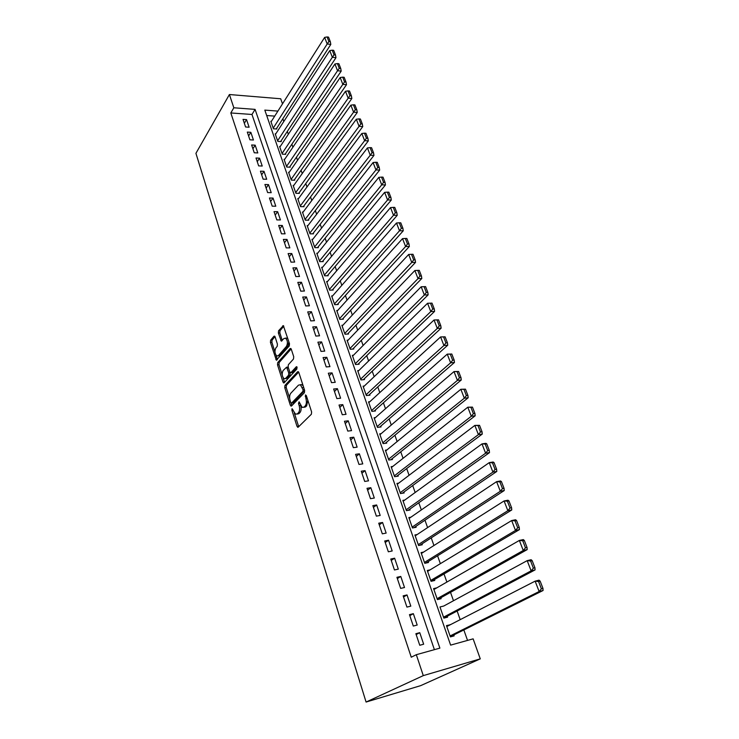 <?xml version="1.0" encoding="UTF-8"?>
<svg xmlns="http://www.w3.org/2000/svg" width="739" height="739" viewBox="0 0 739 739"><rect width="100%" height="100%" fill="white"/><g stroke="black" fill="none" stroke-linecap="round" stroke-linejoin="round"><path stroke-width="1.11" d="M292.053 408.667L291.896 410.228L297.004 426.357L298.205 427.179L311.378 414.228L311.618 411.937L306.288 395.504L305.429 394.949L305.946 398.663C306.768 401.804 306.509 404.233 305.179 405.97L304.08 407.078L302.159 407.42L299.083 401.813L298.501 403.466L299.175 405.563C299.979 408.667 299.729 411.069 298.436 412.768L297.355 413.858L295.508 414.182L292.053 408.667M275.102 336.855L273.975 336.217L270.631 340.189L270.428 342.397L276.349 360.179L289.272 345.972L289.494 343.7L283.36 325.65L278.575 330.749L278.363 332.993L281.254 341.104L283.933 338.545L285.587 338.148C287.665 340.476 287.961 343.21 286.464 346.369L278.344 355.653L276.783 356.013C274.742 353.732 274.437 351.025 275.887 347.903L277.208 346.36L277.421 344.134L275.102 336.855M434.393 649.655L251.981 114.471L230.817 112.956L233.829 107.783L229.404 94.527L195.927 153.333L366.082 702.05L420.648 685.653L480.267 658.865L473.136 638.847L450.624 645.129L264.811 110.111L277.892 111.099M230.817 112.956L411.253 657.211L416.316 654.699L423.29 675.622L366.082 702.05M284.958 385.407L284.746 387.624L290.316 405.221L291.489 406.007L304.403 392.686L304.634 390.404L298.824 372.474L297.614 371.745L284.958 385.407L286.427 385.268L286.205 387.485L289.67 398.413M282.991 382.081L277.513 364.807L277.725 362.59L290.113 348.559L291.295 349.242L293.725 356.734L293.494 359.015L288.358 364.715L288.136 366.96L289.734 371.929L290.907 372.65L296.302 366.775L296.976 368.881L284.136 382.811L282.991 382.081L284.45 381.952L283.12 377.768M271.416 121.316L270.825 121.279L273.439 128.78L276.857 129.002L276.635 128.374M275.795 133.842L275.185 133.805L277.827 141.389L281.254 141.583L281.032 140.955M280.22 146.507L279.601 146.479L282.27 154.146L285.707 154.312L285.485 153.675M284.709 159.319L284.062 159.291L286.769 167.051L290.215 167.19L289.984 166.543M289.235 172.27L288.579 172.252L291.314 180.094L294.769 180.214L294.538 179.559M293.826 185.378L293.143 185.36L295.905 193.295L299.378 193.387L299.147 192.722M298.464 198.634L297.762 198.615L300.561 206.652L304.034 206.708L303.803 206.042M303.166 212.047L302.436 212.038L305.262 220.157L308.754 220.194L308.514 219.511M307.923 225.617L307.156 225.607L310.02 233.829L313.521 233.829L313.281 233.145M312.726 239.344L311.941 239.344L314.842 247.657L318.352 247.63L318.103 246.937M317.594 253.228L316.782 253.237L319.719 261.661L323.229 261.597L322.989 260.895M322.527 267.287L321.677 267.306L324.652 275.823L328.181 275.73L327.931 275.019M327.516 281.504L326.638 281.531L329.64 290.159L333.178 290.03L332.929 289.309M332.578 295.905L331.654 295.942L334.693 304.662L338.24 304.505L337.991 303.775M337.695 310.472L336.735 310.519L339.811 319.35L343.367 319.156L343.108 318.426M342.878 325.215L341.871 325.271L344.984 334.213L348.549 333.991L348.291 333.243M348.124 340.143L347.071 340.217L350.231 349.261L353.805 349.002L353.538 348.245M353.445 355.256L352.337 355.339L355.533 364.503L359.126 364.207L358.858 363.44M358.831 370.544L357.676 370.645L360.909 379.929L364.503 379.597L364.235 378.821M364.299 386.035L363.071 386.155L366.35 395.55L369.953 395.18L369.685 394.395M369.833 401.711L368.539 401.85L371.856 411.374L375.477 410.958L375.2 410.163M375.449 417.59L374.082 417.757L377.435 427.391L381.065 426.939L380.779 426.135M381.139 433.673L379.689 433.858L383.088 443.622L386.728 443.123L386.442 442.31M386.922 449.949L385.37 450.171L388.816 460.055L392.455 459.519L392.169 458.688M392.788 466.438L391.125 466.688L394.608 476.701L398.266 476.119L397.979 475.288M398.737 483.13L396.954 483.426L400.483 493.569L404.15 492.95L403.854 492.1M404.796 500.044L402.857 500.377L406.441 510.658L410.117 509.993L409.812 509.134M410.949 517.161L408.843 517.559L412.464 527.979L416.159 527.258L415.854 526.39M417.221 534.509L414.902 534.971L418.579 545.521L422.274 544.763L421.969 543.876M423.613 552.07L421.045 552.606L424.768 563.312L428.481 562.499L428.167 561.603M430.144 569.843L427.271 570.49L431.049 581.334L434.763 580.466L434.449 579.561M436.841 587.838L433.581 588.614L437.414 599.606L441.137 598.682L440.813 597.768M443.714 606.054L527.184 560.642L531.11 559.719L532.163 560.633L530.593 561.003L533.373 568.162L534.944 567.783L532.163 560.633M443.714 606.045L439.982 606.978L443.862 618.118L447.594 617.148L447.271 616.224M415.872 633.711L419.761 645.276L423.659 644.205L419.761 632.676L415.872 633.711M409.461 614.645L413.295 626.053L417.184 625.046L413.35 613.675L409.461 614.645M403.152 595.846L406.93 607.098L410.81 606.146L407.023 594.932L403.152 595.846M396.917 577.307L400.649 588.401L404.51 587.505L400.778 576.438L396.917 577.307M390.774 559.026L394.45 569.963L398.303 569.122L394.626 558.204L390.774 559.026M384.714 540.985L388.335 551.784L392.187 550.98L388.548 540.218L384.714 540.985M378.728 523.194L382.312 533.835L386.146 533.096L382.562 522.473L378.728 523.194M372.835 505.633L376.363 516.136L380.188 515.443L376.65 504.968L372.835 505.633M367.006 488.313L370.488 498.677L374.303 498.031L370.812 487.685L367.006 488.313M361.26 471.214L364.706 481.44L368.502 480.84L365.057 470.641L361.26 471.214M355.598 454.346L358.988 464.443L362.775 463.88L359.376 453.811L355.598 454.346M350 437.691L353.344 447.658L357.131 447.141L353.769 437.202L350 437.691M344.476 421.258L347.783 431.096L351.552 430.625L348.235 420.814L344.476 421.258M339.025 405.037L342.286 414.745L346.046 414.311L342.776 404.63L339.025 405.037M333.64 389.019L336.864 398.598L340.605 398.21L337.381 388.649L333.64 389.019M328.328 373.204L331.506 382.663L335.238 382.322L332.051 372.881L328.328 373.204M323.082 357.584L326.222 366.932L329.945 366.627L326.795 357.297L323.082 357.584M317.899 342.166L320.994 351.394L324.707 351.127L321.604 341.917L317.899 342.166M312.782 326.943L315.839 336.06L319.544 335.82L316.477 326.73L312.782 326.943M307.729 311.904L310.749 320.902L314.444 320.708L311.415 311.729L307.729 311.904M302.731 297.05L305.724 305.946L309.401 305.78L306.408 296.912L302.731 297.05M297.808 282.381L300.755 291.166L304.422 291.037L301.466 282.27L297.808 282.381M292.94 267.887L295.849 276.562L299.507 276.469L296.588 267.814L292.94 267.887M288.127 253.569L291 262.142L294.649 262.077L291.766 253.532L288.127 253.569M283.37 239.427L286.215 247.898L289.845 247.861L287 239.418L283.37 239.427M278.677 225.45L281.485 233.82L285.106 233.82L282.289 225.469L278.677 225.45M274.03 211.64L276.811 219.908L280.423 219.936L277.633 211.687L274.03 211.64M269.449 197.997L272.192 206.163L275.795 206.227L273.042 198.07L269.449 197.997M264.913 184.501L267.629 192.574L271.213 192.667L268.497 184.611L264.913 184.501M260.433 171.171L263.112 179.152L266.696 179.272L264.008 171.309L260.433 171.171M256.008 157.998L258.659 165.887L262.225 166.035L259.565 158.164L256.008 157.998M251.629 144.973L254.253 152.77L257.8 152.945L255.177 145.167L251.629 144.973M247.306 132.096L249.893 139.81L253.44 140.004L250.844 132.318L247.306 132.096M249.117 127.219L246.549 119.616L243.029 119.376L245.588 126.988L249.117 127.219M467.538 640.408L463.833 629.942M460.185 619.651L457.136 611.024M453.487 600.733L450.522 592.355M446.883 582.073L444 573.944M440.361 563.663L437.571 555.793M433.932 545.511L431.234 537.872M427.595 527.6L424.971 520.201M421.341 509.928L418.801 502.76M415.161 492.497L412.704 485.551M409.073 475.297L406.69 468.572M403.06 458.319L400.76 451.806M397.129 441.562L394.903 435.262M391.273 425.027L389.12 418.93M385.499 408.713L383.412 402.81M379.791 392.594L377.777 386.894M374.165 376.687L372.207 371.181M368.604 360.983L366.71 355.662M363.108 345.482L361.288 340.337M357.685 330.167L355.93 325.197M352.337 315.045L350.637 310.251M347.044 300.108L345.409 295.48M341.824 285.356L340.245 280.894M336.661 270.779L335.137 266.483M331.562 256.387L330.102 252.248M326.527 242.161L325.123 238.18M321.557 228.111L320.199 224.286M316.634 214.227L315.331 210.55M311.784 200.509L310.528 196.971M306.981 186.949L305.78 183.558M302.233 173.554L301.087 170.303M297.549 160.308L296.441 157.195M292.912 147.218L291.859 144.234M288.33 134.286L287.323 131.431M283.804 121.492L282.834 118.767M274.714 116.106L266.687 115.533M450.254 624.76L446.467 625.6L450.402 636.898L454.143 635.873L453.811 634.93M229.404 94.527L280.7 98.767L282.501 103.829M416.316 654.699L439.881 648.131L255.075 109.381L233.829 107.783M423.29 675.622L480.267 658.865M251.981 114.471L255.075 109.381M450.208 624.612L446.744 626.395M419.761 632.676L416.159 634.57M413.35 613.675L409.803 615.642M407.023 594.932L403.531 596.983M400.778 576.438L397.342 578.572M394.626 558.204L391.245 560.421M388.548 540.218L385.222 542.5M382.562 522.473L379.283 524.829M376.65 504.968L373.417 507.388M370.812 487.685L367.634 490.179M365.057 470.641L361.925 473.191M359.376 453.811L356.3 456.434M353.769 437.202L350.739 439.89M348.235 420.814L345.242 423.549M342.776 404.63L339.829 407.429M337.381 388.649L334.481 391.504M332.051 372.881L329.197 375.791M326.795 357.297L323.978 360.262M321.604 341.917L318.823 344.937M316.477 326.73L313.742 329.797M311.415 311.729L308.717 314.842M306.408 296.912L303.747 300.071M301.466 282.27L298.842 285.485M296.588 267.814L294.002 271.065M291.766 253.532L289.217 256.821M287 239.418L284.487 242.752M282.289 225.469L279.813 228.85M277.633 211.687L275.194 215.104M273.042 198.07L270.631 201.525M268.497 184.611L266.123 188.103M264.008 171.309L261.661 174.838M259.565 158.164L257.255 161.721M255.177 145.167L252.904 148.761M250.844 132.318L248.59 135.948M246.549 119.616L244.341 123.274M297.106 414.08L298.842 413.692L297.355 413.858M300.828 406.016C301.42 408.916 301.115 411.115 299.914 412.611L298.842 413.692M303.794 407.328L305.577 406.921L304.08 407.078M307.83 400.242L306.676 405.813L305.577 406.921M294.288 412.953L298.704 426.689M298.667 372.096L286.427 385.268M291.184 403.171L291.97 405.508M290.769 402.561L291.591 403.097L302.907 391.384L303.073 389.786L300.422 384.77L298.464 385.148L290.796 393.24C289.531 394.959 289.291 397.342 290.085 400.381L290.769 402.561M291.554 403.143L293.069 402.949L291.591 403.097M304.662 390.478L293.069 402.949M303.202 385.989L301.909 384.631L300.302 384.705M282.215 374.904L278.972 364.687L277.513 364.807M291.166 348.928L279.185 362.479L278.972 364.687M290.815 372.733L292.385 372.53L297.161 367.338M283.12 370.516C281.642 373.648 281.956 376.382 284.081 378.738L285.633 378.405L288.533 375.246L288.755 373.001L286.593 367.2L283.12 370.516M285.402 378.617L287.101 378.276L285.633 378.405M290.159 372.678L290.002 375.126L287.101 378.276M288.21 367.181L287.563 367.126M278.058 355.921L279.813 355.542L278.344 355.653M288.857 341.732L287.933 346.268L279.813 355.542M287.961 338.961L287.055 338.056L285.67 338.194M283.804 326.204L280.044 330.666L279.832 332.91L282.28 340.467M275.98 355.237L277.365 359.542M275.01 336.624L272.081 340.097L271.878 342.305L274.982 352.087M450.319 636.667L543.073 590.507L539.137 591.523L450.069 635.956M446.79 626.543L535.119 581.15L539.054 580.161L540.154 581.15L538.574 581.547L541.391 588.817L542.971 588.41L540.154 581.15M541.391 588.817L539.137 591.523L535.119 581.15L538.574 581.547M542.971 588.41L543.073 590.507M443.834 618.035L535.073 569.908L531.138 570.85L443.539 617.185M533.373 568.162L531.138 570.85L527.184 560.642L530.593 561.003M534.944 567.783L535.073 569.908M437.617 599.551L527.184 549.613L523.258 550.5L437.091 598.682M433.904 589.519L519.369 540.44L523.286 539.59L524.311 540.421L522.741 540.763L525.475 547.811L527.046 547.46L524.311 540.421M525.475 547.811L523.258 550.5L519.369 540.44L522.741 540.763M527.046 547.46L527.184 549.613M431.696 581.187L519.415 529.632L515.499 530.454L430.735 580.429M427.585 571.386L511.665 520.552L515.573 519.757L516.561 520.524L515 520.838L517.697 527.775L519.258 527.452L516.561 520.524M517.697 527.775L515.499 530.454L511.665 520.552L515 520.838M519.258 527.452L519.415 529.632M425.756 563.09L511.767 509.956L507.859 510.714L424.463 562.416M421.359 553.502L504.081 500.95L507.979 500.22L508.94 500.913L507.379 501.208L510.03 508.044L511.591 507.739L508.94 500.913M510.03 508.044L507.859 510.714L504.081 500.95L507.379 501.208M511.591 507.739L511.767 509.956M419.826 545.271L504.229 490.557L500.331 491.269L418.274 544.643M415.207 535.849L496.608 481.652L500.506 480.978L501.43 481.597L499.869 481.865L502.483 488.608L504.044 488.322L501.43 481.597M502.483 488.608L500.331 491.269L496.608 481.652L499.869 481.865M504.044 488.322L504.229 490.557M413.932 527.692L496.802 471.454L492.913 472.101L412.168 527.11M409.138 518.427L489.246 462.632L493.135 462.014L494.021 462.568L492.47 462.817L495.047 469.45L496.599 469.191L494.021 462.568M495.047 469.45L492.913 472.101L489.246 462.632L492.47 462.817M496.599 469.191L496.802 471.454M408.085 510.363L489.486 452.628L485.606 453.219L406.136 509.799M403.152 501.236L481.994 443.89L485.865 443.326L486.733 443.816L485.181 444.037L487.712 450.578L489.273 450.347L486.733 443.816M487.712 450.578L485.606 453.219L481.994 443.89L485.181 444.037M489.273 450.347L489.486 452.628M402.284 493.264L482.271 434.079L478.401 434.615L400.187 492.719M397.24 484.267L474.844 425.415L479.537 425.331L477.994 425.535L480.498 431.982L482.04 431.77L479.537 425.331M480.498 431.982L478.401 434.615L474.844 425.415L477.994 425.535M482.04 431.77L482.271 434.079M396.538 476.396L475.168 415.798L471.306 416.279L394.321 475.87M391.411 467.519L467.796 407.207L472.452 407.115L470.909 407.3L473.376 413.655L474.928 413.461L472.452 407.115M473.376 413.655L471.306 416.279L467.796 407.207L470.909 407.3M474.928 413.461L475.168 415.798M390.848 459.75L468.166 397.776L464.304 398.21L388.52 459.224M385.656 450.984L460.85 389.268L465.478 389.167L463.935 389.324L466.364 395.587L467.907 395.42L465.478 389.167M466.364 395.587L464.304 398.21L460.85 389.268L463.935 389.324M467.907 395.42L468.166 397.776M385.213 443.326L461.256 380.003L457.413 380.391L382.802 442.8M379.966 434.671L454.005 371.578L458.586 371.468L457.053 371.606L459.446 377.786L460.988 377.629L458.586 371.468M459.446 377.786L457.413 380.391L454.005 371.578L457.053 371.606M460.988 377.629L461.256 380.003M379.652 427.114L454.448 362.489L450.614 362.831L377.158 426.588M374.359 418.551L447.252 354.138L451.806 354.018L450.273 354.138L452.628 360.226L454.171 360.096L451.806 354.018M452.628 360.226L450.614 362.831L447.252 354.138L450.273 354.138M454.171 360.096L454.448 362.489M374.137 411.106L447.732 345.224L443.908 345.51L371.578 410.57M368.816 402.644L440.592 336.938L445.109 336.818L443.585 336.919L445.913 342.924L447.446 342.804L445.109 336.818M445.913 342.924L443.908 345.51L440.592 336.938L443.585 336.919M447.446 342.804L447.732 345.224M368.696 395.31L441.118 328.19L437.303 328.43L366.073 394.765M363.348 386.931L434.033 319.987L438.513 319.848L436.989 319.932L439.28 325.853L440.813 325.76L438.513 319.848M439.28 325.853L437.303 328.43L434.033 319.987L436.989 319.932M440.813 325.76L441.118 328.19M363.311 379.707L434.587 311.396L430.782 311.599L360.632 379.153M357.944 371.421L427.558 303.267L432.001 303.119L430.486 303.184L432.749 309.022L434.273 308.948L432.001 303.119M432.749 309.022L430.782 311.599L427.558 303.267L430.486 303.184M434.273 308.948L434.587 311.396M357.99 364.299L428.149 294.833L424.352 294.99L355.265 363.736M352.605 356.096L421.175 286.769L425.59 286.621L424.066 286.667L426.301 292.422L427.826 292.367L425.59 286.621M426.301 292.422L424.352 294.99L421.175 286.769L424.066 286.667M427.826 292.367L428.149 294.833M352.725 349.085L421.803 278.501L418.015 278.612L349.963 348.503M347.339 340.965L414.875 270.502L417.738 270.382L419.946 276.053L421.461 276.017L419.253 270.345L417.738 270.382M419.946 276.053L418.015 278.612L414.875 270.502M421.461 276.017L421.803 278.501M347.524 334.056L415.54 262.382L411.762 262.447L344.725 333.465M342.129 326.019L408.667 254.456L411.503 254.308L413.674 259.906L415.189 259.879L413.009 254.29L411.503 254.308M413.674 259.906L411.762 262.447L408.667 254.456M415.189 259.879L415.54 262.382M342.379 319.211L409.36 246.484L405.591 246.512L339.552 318.611M336.984 311.248L402.533 238.623L405.341 238.448L407.485 243.972L409 243.962L406.847 238.448L405.341 238.448M407.485 243.972L405.591 246.512L402.533 238.623M409 243.962L409.36 246.484M337.298 304.551L403.254 230.79L399.503 230.78L334.444 303.932M331.903 296.662L396.492 223.002L399.272 222.808L401.388 228.259L402.894 228.268L400.769 222.818L399.272 222.808M401.388 228.259L399.503 230.78L396.492 223.002M402.894 228.268L403.254 230.79M332.273 290.067L397.24 215.317L393.499 215.271L329.391 289.439M326.887 282.252L390.525 207.585L393.277 207.373L395.365 212.749L396.861 212.767L394.774 207.4L393.277 207.373M395.365 212.749L393.499 215.271L390.525 207.585M396.861 212.767L397.24 215.317M327.312 275.749L391.3 200.038L387.569 199.955L324.403 275.111M321.927 268.008L384.631 192.371L387.356 192.14L389.425 197.442L390.913 197.479L388.853 192.177L387.356 192.14M389.425 197.442L387.569 199.955L384.631 192.371M390.913 197.479L391.3 200.038M322.398 261.615L385.444 184.962L381.721 184.842L319.47 260.95M317.031 253.939L378.821 177.36L381.518 177.101L383.559 182.348L385.047 182.394L383.014 177.157L381.518 177.101M383.559 182.348L381.721 184.842L378.821 177.36M385.047 182.394L385.444 184.962M317.548 247.639L379.661 170.09L375.948 169.933L314.602 246.965M312.181 240.036L373.084 162.543L375.763 162.266L377.768 167.439L379.255 167.504L377.25 162.34L375.763 162.266M377.768 167.439L375.948 169.933L373.084 162.543M379.255 167.504L379.661 170.09M312.745 233.829L373.952 155.402L370.248 155.208L309.789 233.145M307.396 226.291L367.422 147.92L370.073 147.624L372.059 152.724L373.537 152.807L371.56 147.708L370.073 147.624M372.059 152.724L370.248 155.208L367.422 147.92M373.537 152.807L373.952 155.402M308.006 220.185L368.318 140.9L364.623 140.678L305.022 219.483M302.667 212.712L361.833 133.482L364.456 133.168L366.415 138.202L367.893 138.295L365.934 133.26L364.456 133.168M366.415 138.202L364.623 140.678L361.833 133.482M367.893 138.295L368.318 140.9M303.313 206.698L362.757 126.591L359.071 126.332L300.32 205.978M297.993 199.29L356.318 119.228L358.914 118.896L360.854 123.866L362.322 123.976L360.392 119.007L358.914 118.896M360.854 123.866L359.071 126.332L356.318 119.228M362.322 123.976L362.757 126.591M298.676 193.369L357.26 112.457L353.584 112.171L295.674 192.63M293.374 186.016L350.868 105.16L353.445 104.809L355.357 109.714L356.826 109.834L354.914 104.929L353.445 104.809M355.357 109.714L353.584 112.171L350.868 105.16M356.826 109.834L357.26 112.457M294.094 180.187L351.838 98.509L348.171 98.185L291.083 179.438M288.801 172.898L345.492 91.266L348.041 90.888L349.926 95.737L351.394 95.867L349.51 91.026L348.041 90.888M349.926 95.737L348.171 98.185L345.492 91.266M351.394 95.867L351.838 98.509M289.559 167.162L346.48 84.726L342.831 84.375L286.538 166.395M284.284 159.929L340.18 77.54L342.711 77.152L344.568 81.946L346.028 82.084L344.171 77.299L342.711 77.152M344.568 81.946L342.831 84.375L340.18 77.54M346.028 82.084L346.48 84.726M285.078 154.285L341.196 71.12L337.547 70.741L282.049 153.509M279.822 147.116L334.933 63.988L337.437 63.582L339.275 68.311L340.734 68.468L338.896 63.739L337.437 63.582M339.275 68.311L337.547 70.741L334.933 63.988M340.734 68.468L341.196 71.12M280.644 141.546L335.968 57.679L332.338 57.273L277.605 140.761M275.407 134.433L329.76 50.603L332.236 50.187L334.046 54.852L335.506 55.019L333.686 50.354L332.236 50.187M334.046 54.852L332.338 57.273L329.76 50.603M335.506 55.019L335.968 57.679M276.257 128.956L330.813 44.405L327.192 43.98L273.218 128.152M271.047 121.907L324.643 37.384L327.1 36.95L328.892 41.56L330.342 41.735L328.541 37.126L327.1 36.95M328.892 41.56L327.192 43.98L324.643 37.384M330.342 41.735L330.813 44.405M293.161 410.099L291.896 410.228M306.593 396.418L305.262 396.557M299.803 403.337L298.501 403.466M299.914 412.611L298.436 412.768M300.524 405.425L299.175 405.563M306.676 405.813L305.179 405.97M307.276 398.533L305.946 398.663M298.482 426.181L297.004 426.357M298.334 371.68L297.614 371.745M291.785 405.074L290.316 405.221M286.205 387.485L284.746 387.624M304.394 391.236L302.907 391.384M304.394 389.656L303.073 389.786M303.683 387.448L302.353 387.569M279.185 362.479L277.725 362.59M290.861 348.503L290.113 348.559M292.385 372.53L290.907 372.65M296.81 366.738L296.302 366.775M290.002 375.126L288.533 375.246M290.224 372.881L288.755 373.001M288.45 367.939L287.166 368.04M287.933 346.268L286.464 346.369M282.178 340.208L280.709 340.3M279.832 332.91L278.363 332.993M280.044 330.666L278.575 330.749M283.517 325.76L282.741 325.807M277.254 359.256L275.795 359.366M271.878 342.305L270.428 342.397M272.081 340.097L270.631 340.189M274.705 336.171L273.975 336.217M298.168 427.216L297.632 427.281M291.434 406.062L290.917 406.117M301.909 384.631L300.422 384.77M288.062 367.08L286.593 367.2M284.062 382.885L283.564 382.931M287.055 338.056L285.587 338.148M281.735 341.067L281.254 341.104M276.82 360.142L276.349 360.179"/></g></svg>
